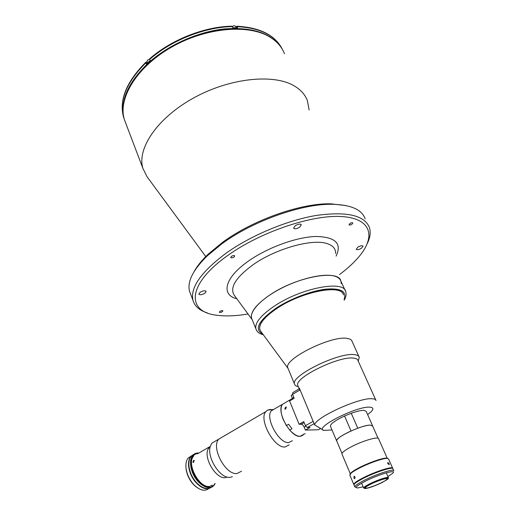 <?xml version="1.0" encoding="UTF-8"?>
<svg xmlns="http://www.w3.org/2000/svg" width="516" height="516" viewBox="0 0 516 516"><rect width="100%" height="100%" fill="white"/><g stroke="black" fill="none" stroke-linecap="round" stroke-linejoin="round"><path stroke-width="0.77" d="M341.16 283.594C341.379 279.943 339.109 277.434 334.349 276.066C323.5 272.99 299.267 278.672 279.446 289.283C259.561 299.867 248.202 312.986 252.105 319.462L251.537 318.056C250.37 311.916 256.446 304.24 269.758 295.036C296.352 276.711 339.283 269.01 340.921 281.239L345.088 290.295M200.085 292.308L198.834 294.101C199.905 295.171 201.93 294.875 204.904 293.223L206.168 291.424C205.091 290.36 203.065 290.65 200.085 292.308M295.249 225.705L293.61 228.098C294.642 229.239 296.655 228.943 299.648 227.214L301.299 224.808C300.267 223.673 298.248 223.97 295.249 225.705M357.911 247.138L356.253 249.273C357.072 250.099 358.781 249.783 361.381 248.325L363.051 246.177C362.232 245.352 360.516 245.668 357.911 247.138M349.906 223.499L348.99 224.75C349.467 225.266 350.435 225.099 351.899 224.26L352.821 223.002C352.344 222.493 351.37 222.654 349.906 223.499M231.452 256.368L230.71 257.471C231.291 258.097 232.394 257.948 234.012 257.026L234.754 255.917C234.174 255.291 233.071 255.446 231.452 256.368M219.964 311.348L219.326 312.206C219.829 312.683 220.809 312.522 222.261 311.728L222.899 310.864C222.396 310.393 221.416 310.555 219.964 311.348M309.136 109.985L307.407 100.665C305.195 94.783 300.912 89.926 294.559 86.088C273.983 73.427 229.665 77.897 193.345 98.117C156.929 118.241 136.792 148.84 142.906 168.403L147.047 176.73L205.761 256.536M345.946 205.555L330.543 203.801C300.751 203.078 252.608 220.1 222.506 242.365L208.129 254.214C201.808 260.27 197.131 266.069 194.113 271.597M365.141 218.81C361.935 209.638 351.054 204.794 332.504 204.284C302.086 203.556 252.763 220.996 221.964 243.752L207.271 255.859C193.049 269.868 187.127 281.633 189.501 291.153L190.681 294.262M367.295 243.571C370.198 237.599 370.901 232.252 369.404 227.537C364.535 215.288 346.875 211.25 316.411 215.417C287.057 220.293 250.77 235.509 225.866 253.356C201.143 271.932 190.165 287.554 192.945 300.215C194.616 306.162 199.35 310.368 207.135 312.825M339.502 274.583C347.287 268.759 353.718 262.863 358.801 256.897C376.067 236.754 371.617 218.397 341.727 216.552C312.096 214.533 260.509 231.903 227.82 255.433C186.366 284.671 186.457 312.199 217.075 315.27C225.931 316.424 236.244 315.992 248.015 313.98M231.632 26.2L232.194 26.626C204.846 27.045 171.518 40.235 149.743 59.321L150.208 60.456L146.338 63.945L145.88 62.81C126.426 82.386 118.99 100.523 123.569 117.209L124.375 119.57M281.259 47.595C271.326 33.211 252.472 26.98 224.692 28.896C198.131 31.611 168.339 44.911 148.498 62.823C128.142 82.347 119.938 100.652 123.892 117.738M232.194 26.626L232.71 27.735L237.618 27.741L236.696 26.213L235.909 27.129M147.066 62.559L145.822 62.242L145.88 62.81M149.743 59.321L149.795 58.65M232.123 26.49L234.161 25.8M232.129 26.497C233.806 25.548 234.986 25.581 235.664 26.613L236.18 27.709M343.437 294.92C342.076 283.897 302.112 291.437 277.124 308.304C264.579 316.805 258.8 323.822 259.8 329.369L260.651 331.149L287.915 368.211M289.173 444.857L285.155 446.966C274.325 448.578 258.503 419.566 265.772 411.658L267.417 410.175L270.274 409.478L271.687 409.627M272.332 409.781L272.822 409.93M265.772 411.658L218.758 439.135C210.747 447.359 225.731 475.558 237.147 473.482L241.456 471.205L237.147 473.482C225.731 475.558 210.747 447.359 218.758 439.135L222.699 436.833M292.385 440.696L288.786 442.58C279.104 443.941 264.869 417.876 271.326 410.8L272.77 409.491L267.417 410.175M292.43 398.507L282.407 404.344C280.356 407.595 280.594 412.581 283.123 419.295L286.341 425.565L288.625 424.275L291.985 428.79L289.695 430.073C295.752 436.413 300.389 437.884 303.614 434.472L300.08 436.317C290.534 437.581 276.118 411.349 282.407 404.344L284.993 402.835M212.399 485.156L210.599 485.666L212.399 485.156M193.635 460.414L192.926 462.362L193.565 462.349L194.242 460.382L193.635 460.414M215.959 440.774L211.979 443.096L210.509 445.843C206.045 456.537 220.19 479.164 230.22 477.306L232.381 476.72M197.376 453.893L209.199 447.004L207.851 449.5C203.826 459.124 216.436 479.306 225.473 477.642M193.706 456.034C186.179 463.562 199.182 488.426 209.696 486.382M372.681 426.113L370.307 425.081C367.457 425.184 363.283 426.222 357.782 428.203L357.504 428.319M372.526 425.642L366.186 411.336L363.78 410.323C360.91 410.343 356.743 411.323 351.267 413.264L357.782 428.203M367.637 414.619L371.081 411.781C373.874 408.878 373.371 407.337 369.559 407.156C356.117 406.247 313.264 428.248 323.855 430.402L332.001 429.963M323.616 430.312L314.65 424.92C315.141 417.573 359.026 397.462 372.036 398.745C374.448 398.849 375.771 399.455 376.009 400.564M375.732 399.945L357.994 360.581C357.665 359.265 356.272 358.459 353.815 358.156C339.573 355.518 293.985 377.847 297.771 385.387L298.067 386.11M358.227 361.084L359.297 357.349C358.936 355.93 357.446 355.053 354.827 354.711C339.528 351.744 290.366 375.854 294.507 384.039C294.829 385.362 296.087 386.226 298.287 386.626M358.936 356.543L352.067 341.347C351.667 339.851 350.145 338.889 347.507 338.457C332.085 334.955 283.439 359.097 287.793 367.824L288.134 368.656M351.267 413.264L344.565 415.999L351.022 430.957C341.753 435.298 336.942 438.587 336.6 440.825L336.832 441.251M344.565 415.999C335.374 420.347 330.64 423.713 330.369 426.1L330.511 426.435M314.65 424.92L299.351 388.103L299.422 389.445M342.05 454.248L341.927 453.957C341.96 452.538 344.927 450.236 350.815 447.056C362.206 440.916 378.834 436.052 378.609 438.839L387.181 458.169M381.582 482.634C374.764 486.059 365.064 489.207 365.27 487.897C365.373 487.214 367.224 485.969 370.817 484.15C377.699 480.673 387.522 477.513 387.252 478.835C387.123 479.538 385.233 480.809 381.582 482.634M370.353 484.214C379.376 479.641 391.47 476.236 387.529 479.325L382.027 482.576C374.474 486.137 368.824 488.136 365.064 488.581C363.322 488.381 365.089 486.923 370.353 484.214M364.341 488.297L363.638 487.975C363.754 487.207 365.838 485.795 369.888 483.75C377.667 479.815 388.754 476.249 388.451 477.745M353.873 477.893L354.182 476.158L355.072 477.042L354.705 478.796L353.873 477.893M387.871 463.639L387.761 462.433L389.045 463.523L389.212 464.697L387.871 463.639M353.982 484.737L353.763 484.395C353.912 483.144 357.143 480.899 363.457 477.661C375.674 471.398 393.198 465.864 392.728 468.335L392.715 468.483M349.906 475.255L350.977 473.288C352.596 471.876 355.395 470.147 359.362 468.102C369.088 463.065 383.233 458.137 387.161 458.376L388.58 459.001L392.612 468.083M350.067 474.256L351.222 472.637C352.809 471.256 355.53 469.573 359.4 467.58C368.875 462.665 382.653 457.866 386.49 458.098L387.729 458.421M356.04 487.42L354.815 486.878C354.969 485.653 358.214 483.421 364.541 480.19C376.783 473.946 394.314 468.373 393.824 470.805M393.714 470.553L392.947 468.825C393.418 466.367 375.9 471.908 363.67 478.164C357.356 481.402 354.124 483.647 353.976 484.892L354.079 485.137M387.897 476.494L392.263 473.604C398.455 468.722 379.589 473.933 365.47 481.138C357.311 485.375 354.608 487.659 357.369 487.988L363.167 486.865M310.064 427.474L307.259 427.532L305.427 425.681L303.763 421.624L299.087 424.255L301.26 424.229C302.376 424.391 303.363 425.384 304.208 427.209L305.388 430.073L310.064 427.474M305.427 425.681L313.167 421.353L300.106 389.922L292.553 394.34L292.875 392.573L298.867 389.058L299.77 389.103M300.106 389.922L298.867 389.058M292.611 399.203L291.153 395.359L292.617 394.501M299.087 424.255L289.579 400.964L294.178 398.288L292.553 394.34M314.141 423.694L307.259 427.532M320.294 428.693L318.378 429.751L305.388 430.073M215.185 483.447L213.985 485.324C209.064 491.903 196.035 483.685 191.971 471.114C189.778 464.258 190.036 459.014 192.745 455.383C194.3 453.583 196.325 452.809 198.815 453.054M211.308 487.207C205.813 492.012 194.087 483.705 190.307 472.069C188.121 465.213 188.392 459.969 191.107 456.344L193.719 454.428M198.499 453.242C191.642 454.209 189.675 460.098 192.597 470.902C196.828 484.053 210.786 491.8 214.862 483.627M190.804 456.731C188.25 460.369 188.037 465.522 190.165 472.179C194.629 482.795 200.524 488.239 207.838 488.523M191.475 455.938L190.836 456.602C188.127 460.22 187.863 465.432 190.036 472.256C193.358 482.35 202.911 490.439 208.857 488.362M191.326 455.95L188.172 458.053C186.115 460.633 185.444 464.355 186.16 469.218L187.321 473.778C190.307 481.57 194.706 486.794 200.537 489.458C203.872 490.697 206.613 490.374 208.767 488.484M210.341 487.82C204.626 491.69 193.61 483.402 189.978 472.256C187.792 465.406 188.063 460.162 190.785 456.531L192.707 454.944M197.357 487.73C192.849 484.679 189.475 480.138 187.256 474.101L186.147 469.773L185.87 466.212M305.279 433.73L303.492 434.24L305.279 433.73M285.651 409.104L284.819 409.111L285.529 407.156L286.328 407.124L285.651 409.104M287.225 401.538L287.838 401.184M336.774 441.122L336.645 440.806C335.013 437.536 362.103 424.836 370.262 425.107L372.623 425.977L378.067 438.265M259.993 329.969L259.754 329.273C258.761 323.726 264.534 316.701 277.086 308.2C301.409 291.785 340.45 283.981 343.159 294.191M252.169 319.617L234.212 295.204C229.497 287.638 235.748 277.505 252.963 264.818C275.841 248.506 313.135 238.237 327.583 243.758C333.117 245.68 335.793 248.912 335.6 253.446M336.097 256.117C342.185 243.417 335.4 236.87 315.734 236.476C296.532 237.057 267.92 247.422 248.802 260.838C224.492 277.576 220.655 294.855 236.831 298.77M284.464 53.709C282.026 47.414 277.589 42.131 271.152 37.861C250.286 23.788 206.761 27 171.699 47.059C136.547 67.016 117.713 98.64 124.388 119.615L126.001 123.866M282.317 49.278C275.428 35.456 260.354 27.909 237.102 26.632M146.873 62.081L147.499 60.178L149.711 59.237L147.537 60.14M305.969 426.229L304.208 427.209M304.163 422.598L301.26 424.229M293.759 397.281L292.295 398.139M262.825 334.104C253.872 329.434 258.342 320.746 276.247 308.046C290.598 298.661 311.232 290.818 325.822 289.154C340.902 287.98 346.991 291.411 344.088 299.448M263.328 334.787C259.316 333.768 256.833 331.756 255.871 328.744C254.788 322.771 260.961 315.212 274.396 306.072C301.241 287.863 344.282 279.82 345.746 291.721C346.494 294.255 345.984 297.068 344.217 300.151M282.658 49.871C280.014 45.111 276.118 41.035 270.977 37.649C249.944 23.478 206.516 26.709 171.557 46.73C136.514 66.641 117.629 98.317 124.388 119.615L142.906 168.403M330.543 203.801L332.504 204.284M189.501 291.153L192.945 300.215M208.129 254.214L207.271 255.859M236.696 26.213C258.987 27.374 273.912 34.501 281.452 47.607M149.685 58.74C171.383 39.713 204.484 26.606 231.774 26.2M124.124 118.667L123.569 117.209C118.919 100.162 126.336 81.838 145.822 62.242M147.273 63.068L146.808 61.926L147.499 60.14L149.704 59.205M282.407 404.344L271.326 410.8M225.718 477.616L226.911 476.958M211.979 443.096L218.758 439.135M207.851 449.5L210.509 445.843M336.6 440.825L330.369 426.1M287.793 367.824L294.507 384.039M297.771 385.387L299.306 389.083M350.267 473.688L341.927 453.957M388.38 477.597L386.291 472.837M363.638 487.975L361.6 483.195M386.49 458.098L387.161 458.376M351.222 472.637L350.977 473.288M353.763 484.395L349.796 474.991M354.815 486.878L353.976 484.892M192.745 455.383L191.107 456.344M188.172 458.053L190.785 456.531M186.147 469.773L186.16 469.218M336.645 440.806L342.005 453.474M255.871 328.744L251.537 318.056"/></g></svg>
